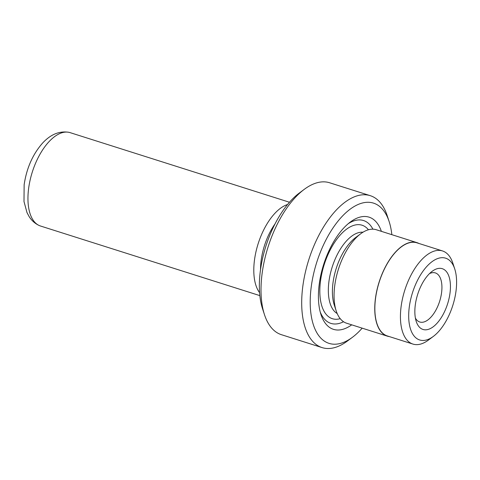 <?xml version="1.0" encoding="UTF-8"?>
<svg xmlns="http://www.w3.org/2000/svg" width="480" height="480" viewBox="0 0 480 480"><rect width="100%" height="100%" fill="white"/><g stroke="black" fill="none" stroke-linecap="round" stroke-linejoin="round"><path stroke-width="0.72" d="M259.842 295.62L40.482 226.008A48.978 24.12 -72.4 0 1 39.204 225.516A48.978 24.12 -72.4 0 1 28.638 188.352A48.978 24.12 -72.4 0 1 68.784 132.294A48.978 24.12 -72.4 0 1 70.116 132.636L289.476 202.248M287.556 204.516A48.978 24.12 107.6 0 0 254.484 260.028A48.978 24.12 107.6 0 0 259.578 292.668M409.29 306.984A42.912 21.132 107.6 0 0 433.338 336.414A42.912 21.132 107.6 0 0 456 291.162A42.912 21.132 107.6 0 0 454.74 268.962A42.912 21.132 107.6 0 0 430.59 262.812A42.912 21.132 107.6 0 0 409.29 306.984M454.74 268.962L452.868 263.226A48.858 24.06 107.6 0 0 442.488 250.938A48.858 24.06 107.6 0 0 401.118 306.516A48.858 24.06 107.6 0 0 412.932 344.076A48.858 24.06 107.6 0 0 428.496 340.026L433.338 336.414M415.296 304.95A31.878 15.696 -72.4 0 1 432.132 271.332A31.878 15.696 -72.4 0 1 449.994 293.196A31.878 15.696 -72.4 0 1 434.172 326.01A31.878 15.696 -72.4 0 1 416.226 321.438A31.878 15.696 -72.4 0 1 415.296 304.95M415.392 318.078A25.746 12.678 107.6 0 0 419.772 322.002A25.746 12.678 107.6 0 0 441.57 292.71A25.746 12.678 107.6 0 0 435.348 272.916A25.746 12.678 107.6 0 0 429.51 273.6M442.488 250.938L416.91 242.82A48.858 24.06 107.6 0 0 375.54 298.398A48.858 24.06 107.6 0 0 387.354 335.958L412.932 344.076M264.468 314.64L262.536 308.73A73.56 36.222 -72.4 0 1 260.382 270.672A73.56 36.222 -72.4 0 1 299.232 193.098L304.218 189.378A79.692 39.24 107.6 0 0 262.128 273.42A79.692 39.24 107.6 0 0 264.468 314.64A79.692 39.24 107.6 0 0 281.4 334.686L322.086 347.598A79.692 39.24 -72.4 0 1 302.814 286.332A79.692 39.24 -72.4 0 1 370.296 195.678A79.692 39.24 -72.4 0 1 387.228 215.718L389.16 221.634A73.56 36.222 107.6 0 0 347.754 211.086A73.56 36.222 107.6 0 0 311.238 286.812A73.56 36.222 107.6 0 0 352.464 337.266A73.56 36.222 107.6 0 0 362.178 328.164M352.464 337.266L347.478 340.986A79.692 39.24 -72.4 0 1 322.086 347.598M418.902 243.45A49.044 24.15 107.6 0 0 416.964 242.646L376.278 229.734A49.044 24.15 107.6 0 0 360.654 233.802L355.668 237.522A42.912 21.132 107.6 0 0 333.006 282.774A42.912 21.132 107.6 0 0 334.26 304.974L336.192 310.89A49.044 24.15 107.6 0 0 346.614 323.22L387.294 336.132A49.044 24.15 107.6 0 0 389.346 336.588M360.654 233.802A49.044 24.15 107.6 0 0 334.752 285.522A49.044 24.15 107.6 0 0 336.192 310.89M381.378 231.354A58.848 28.98 107.6 0 0 350.328 222.036A58.848 28.98 107.6 0 0 319.242 284.1A58.848 28.98 107.6 0 0 320.97 314.544A58.848 28.98 107.6 0 0 351.708 324.84M372.924 229.17A53.946 26.562 107.6 0 0 348.288 223.656M275.058 223.848A44.136 21.732 107.6 0 0 261.138 260.406A44.136 21.732 107.6 0 0 260.52 269.664M416.964 242.646A49.044 24.15 107.6 0 0 375.438 298.434A49.044 24.15 107.6 0 0 387.294 336.132M391.842 234.672A73.56 36.222 107.6 0 0 389.16 221.634M370.296 195.678L329.61 182.766A79.692 39.24 107.6 0 0 304.218 189.378M320.238 312.048A53.946 26.562 107.6 0 0 343.542 321.744M362.988 232.218A42.912 21.132 107.6 0 0 328.938 281.484A42.912 21.132 107.6 0 0 337.182 313.53M368.436 229.764A49.044 24.15 107.6 0 0 340.98 234.204A49.044 24.15 107.6 0 0 320.514 281.004A49.044 24.15 107.6 0 0 340.218 318.672M39.204 225.516C35.004 223.56 31.644 220.578 29.118 216.564L27 212.604L24 201.564L24.138 184.824C26.604 168.066 32.832 154.062 42.822 142.812C49.2 136.062 57.648 130.56 68.784 132.294"/></g></svg>
